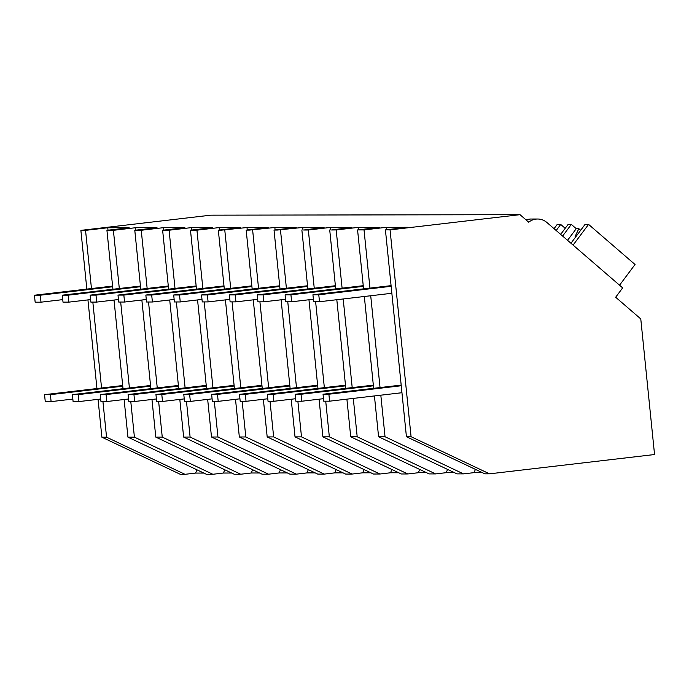 <?xml version="1.0" encoding="UTF-8"?>
<svg xmlns="http://www.w3.org/2000/svg" width="689" height="689" viewBox="0 0 689 689"><rect width="100%" height="100%" fill="white"/><g stroke="black" fill="none" stroke-linecap="round" stroke-linejoin="round"><path stroke-width="1.03" d="M101.886 437.196L106.554 437.188L184.988 474.316L180.32 474.325L101.886 437.196L98.045 399.344M96.942 388.544L87.942 299.896M86.84 289.096L80.88 230.367L210.817 215.166L519.997 214.675L528.713 222.194A16.002 14.9 -90.1 0 1 537.601 219.016A16.002 14.9 -90.1 0 1 546.954 222.547L622.658 287.881L615.665 297.243L640.779 318.921L654.55 454.533L489.509 473.834L411.075 436.705L390.06 229.876L519.997 214.675M106.554 437.188L102.937 401.541M101.559 388.002L92.834 302.092M91.456 288.553L85.548 230.359L107.76 227.758L129.153 227.723L106.933 230.324L113.392 230.315L135.612 227.714L156.997 227.68L134.786 230.281L141.245 230.264L163.457 227.671L184.85 227.637L162.63 230.238L169.089 230.221L191.309 227.628L212.694 227.594L190.483 230.186L196.942 230.178L219.154 227.577L240.547 227.551L218.327 230.143L221.548 230.143L247.006 227.534L268.391 227.499L246.18 230.1L249.392 230.1L274.851 227.491L296.244 227.456L274.024 230.057L277.245 230.057L302.704 227.448L324.088 227.413L303.668 230.014L308.336 230.005L330.548 227.404L351.941 227.37L331.512 229.971L336.18 229.962L358.401 227.361L379.785 227.327L357.574 229.928L364.033 229.919L386.245 227.318L407.638 227.284L385.418 229.885L390.06 229.876M80.88 230.367L85.548 230.359M385.418 229.885L406.424 436.714L484.867 473.843L489.509 473.834M482.291 472.628L474.075 472.637L475.41 469.373M463.473 473.877L385.039 436.748L378.58 436.757L457.014 473.886L463.473 473.877L474.075 472.637M454.439 472.671L446.222 472.68L447.566 469.416M346.903 399.155L350.727 436.8L429.169 473.929L435.629 473.92L446.222 472.68M426.594 472.714L418.378 472.723L419.713 469.459M319.059 399.198L322.883 436.843L401.317 473.98L407.776 473.963L418.378 472.723M398.742 472.757L390.525 472.775L391.869 469.502M291.206 399.241L295.03 436.886L373.472 474.023L379.932 474.015L390.525 472.775M370.897 472.8L362.681 472.818L364.016 469.545M263.362 399.293L267.186 436.929L345.62 474.066L352.079 474.058L362.681 472.818M343.044 472.843L334.828 472.861L336.172 469.588M235.509 399.336L239.333 436.972L317.775 474.11L324.235 474.101L334.828 472.861M315.2 472.887L306.984 472.904L308.319 469.64M207.665 399.379L211.489 437.015L289.923 474.153L296.382 474.144L306.984 472.904M287.347 472.93L279.131 472.947L280.475 469.683M179.812 399.422L183.636 437.067L262.078 474.196L268.538 474.187L279.131 472.947M259.503 472.981L251.287 472.99L252.622 469.726M151.968 399.465L155.792 437.11L234.226 474.239L240.685 474.23L251.287 472.99M231.65 473.024L223.434 473.033L224.778 469.769M124.115 399.508L127.939 437.153L206.381 474.282L212.841 474.273L223.434 473.033M203.806 473.067L195.59 473.076L196.925 469.812M184.988 474.316L195.59 473.076M108.009 230.195L107.76 227.758M123.021 388.708L114.021 300.059M112.918 289.259L106.933 230.324M127.939 437.153L134.407 437.145L130.781 401.498M129.411 387.959L120.678 302.049M119.309 288.51L113.392 230.315M134.407 437.145L212.841 474.273M386.495 229.756L386.245 227.318M385.039 436.748L380.819 395.193M380.044 387.562L370.716 295.745M369.941 288.114L364.033 229.919M378.58 436.757L374.428 395.934M373.653 388.312L364.335 296.494M363.559 288.863L357.574 229.928M406.424 436.714L411.075 436.705M530.668 219.024L525.673 219.567M135.862 230.152L135.612 227.714M150.865 388.656L141.865 300.016M140.771 289.216L134.786 230.281M155.792 437.11L162.251 437.093L240.685 474.23M162.251 437.093L158.634 401.454M157.256 387.916L148.531 302.006M147.153 288.467L141.245 230.264M163.706 230.109L163.457 227.671M178.718 388.613L169.718 299.973M168.616 289.173L162.63 230.238M183.636 437.067L190.104 437.05L268.538 474.187M190.104 437.05L186.478 401.411M185.108 387.873L176.375 301.963M175.006 288.424L169.089 230.221M191.559 230.066L191.309 227.628M206.562 388.57L197.562 299.93M196.468 289.122L190.483 230.186M211.489 437.015L217.948 437.007L296.382 474.144M217.948 437.007L214.331 401.368M212.953 387.829L204.228 301.92M202.85 288.381L196.942 230.178M219.403 230.023L219.154 227.577M234.415 388.527L225.415 299.887M224.313 289.079L218.327 230.143M239.333 436.972L245.801 436.964L324.235 474.101M245.801 436.964L242.175 401.317M240.805 387.778L232.072 301.877M230.703 288.338L224.786 230.135M247.256 229.98L247.006 227.534M262.259 388.484L253.259 299.844M252.165 289.036L246.18 230.1M267.186 436.929L273.645 436.921L352.079 474.058M273.645 436.921L270.028 401.274M268.65 387.735L259.925 301.834M258.547 288.295L252.639 230.092M275.1 229.928L274.851 227.491M290.112 388.441L281.112 299.801M280.01 288.992L274.024 230.057M295.03 436.886L301.498 436.878L379.932 474.015M301.498 436.878L297.872 401.231M296.503 387.692L287.769 301.782M286.4 288.243L280.483 230.048M302.953 229.885L302.704 227.448M317.956 388.398L308.956 299.758M307.862 288.949L301.877 230.014M322.883 436.843L329.342 436.835L407.776 473.963M329.342 436.835L325.725 401.187M324.347 387.649L315.622 301.739M314.244 288.2L308.336 230.005M330.798 229.842L330.548 227.404M345.809 388.355L336.809 299.706M335.707 288.906L329.721 229.971M350.727 436.8L357.195 436.792L435.629 473.92M357.195 436.792L353.293 398.406M352.2 387.606L343.191 298.966M342.097 288.157L336.18 229.962M358.65 229.799L358.401 227.361M556.187 230.505L560.725 224.442L565.204 228.309M560.725 224.442L557.212 224.442L554.051 228.67M573.093 245.103L588.57 224.399L635.034 264.498L619.549 285.203M588.57 224.399L585.064 224.399L570.957 243.26M562.62 236.06L571.319 224.425L568.106 224.425L560.665 234.381M571.319 224.425L576.262 228.679L567.555 240.323M580.672 230.272L578.829 228.679L576.262 228.679M578.829 228.679L575.108 236.473L576.038 236.473M44.552 394.668L45.259 401.635L51.107 401.618L50.4 394.659L44.552 394.668L122.702 385.53M51.107 401.618L72.853 399.077M50.4 394.659L122.763 386.193M72.397 394.625L73.103 401.584L78.951 401.575L78.245 394.616L72.397 394.625L150.547 385.487M78.951 401.575L100.697 399.034M78.245 394.616L150.615 386.15M100.249 394.582L100.956 401.541L106.804 401.532L106.097 394.573L100.249 394.582L178.399 385.444M106.804 401.532L128.55 398.991M106.097 394.573L178.46 386.107M128.094 394.539L128.8 401.498L134.648 401.489L133.942 394.53L128.094 394.539L206.244 385.392M134.648 401.489L156.394 398.948M133.942 394.53L206.312 386.064M155.947 394.496L156.653 401.454L162.501 401.446L161.794 394.487L155.947 394.496L234.096 385.349M162.501 401.446L184.247 398.905M161.794 394.487L234.157 386.021M183.791 394.452L184.497 401.411L190.345 401.403L189.639 394.444L183.791 394.452L261.941 385.306M190.345 401.403L212.091 398.862M189.639 394.444L262.009 385.978M211.644 394.409L212.35 401.368L218.198 401.36L217.491 394.401L211.644 394.409L289.793 385.263M218.198 401.36L239.944 398.81M217.491 394.401L289.854 385.935M239.488 394.366L240.194 401.325L246.042 401.317L245.336 394.349L239.488 394.366L317.638 385.22M246.042 401.317L267.788 398.767M245.336 394.349L317.707 385.883M267.341 394.315L268.047 401.282L273.895 401.274L273.188 394.306L267.341 394.315L345.49 385.177M273.895 401.274L295.641 398.724M273.188 394.306L345.551 385.84M295.185 394.272L295.891 401.239L301.739 401.231L301.033 394.263L295.185 394.272L373.335 385.134M301.739 401.231L323.486 398.681M301.033 394.263L373.404 385.797M323.038 394.229L323.744 401.187L329.592 401.179L328.886 394.22L323.038 394.229L401.187 385.091M329.592 401.179L401.954 392.713M328.886 394.22L401.248 385.754M34.45 295.219L35.156 302.187L41.004 302.178L40.298 295.211L34.45 295.219L112.6 286.081M41.004 302.178L62.751 299.629M40.298 295.211L112.669 286.745M62.303 295.176L63.009 302.144L68.857 302.135L68.142 295.168L62.303 295.176L140.444 286.038M68.857 302.135L90.603 299.586M68.142 295.168L140.513 286.702M90.147 295.133L90.853 302.101L96.701 302.083L95.995 295.125L90.147 295.133L168.297 285.995M96.701 302.083L118.448 299.543M95.995 295.125L168.366 286.658M118 295.09L118.706 302.049L124.554 302.04L123.839 295.081L118 295.09L196.141 285.952M124.554 302.04L146.301 299.5M123.839 295.081L196.21 286.615M145.844 295.047L146.55 302.006L152.398 301.997L151.692 295.038L145.844 295.047L223.994 285.909M152.398 301.997L174.145 299.457M151.692 295.038L224.063 286.572M173.697 295.004L174.403 301.963L180.251 301.954L179.536 294.995L173.697 295.004L251.838 285.857M180.251 301.954L201.998 299.414M179.536 294.995L251.907 286.529M201.541 294.961L202.247 301.92L208.095 301.911L207.389 294.952L201.541 294.961L279.691 285.814M208.095 301.911L229.842 299.37M207.389 294.952L279.76 286.486M229.394 294.918L230.1 301.877L235.948 301.868L235.233 294.909L229.394 294.918L307.535 285.771M235.948 301.868L257.695 299.327M235.233 294.909L307.604 286.443M257.238 294.875L257.944 301.834L263.792 301.825L263.086 294.866L257.238 294.875L335.388 285.728M263.792 301.825L285.539 299.276M263.086 294.866L335.457 286.4M285.091 294.832L285.797 301.791L291.645 301.782L290.93 294.814L285.091 294.832L363.232 285.685M291.645 301.782L313.392 299.233M290.93 294.814L363.301 286.357M312.935 294.78L313.641 301.748L319.489 301.739L318.783 294.771L312.935 294.78L391.085 285.642M319.489 301.739L391.86 293.273M318.783 294.771L391.154 286.305M537.601 219.016L530.315 219.024"/></g></svg>
